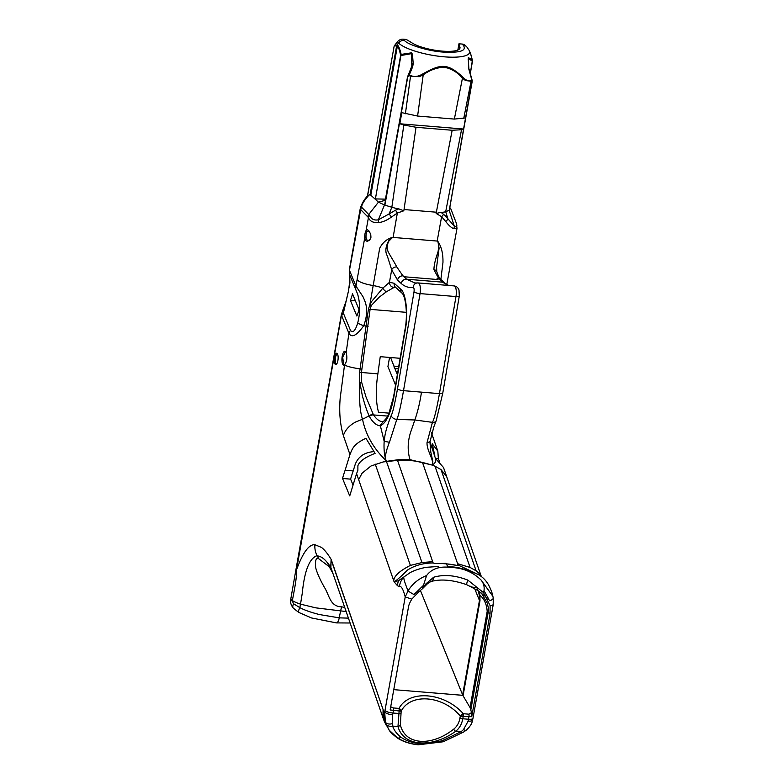 <?xml version="1.0" encoding="UTF-8"?>
<svg xmlns="http://www.w3.org/2000/svg" width="784" height="784" viewBox="0 0 784 784"><rect width="100%" height="100%" fill="white"/><g stroke="black" fill="none" stroke-linecap="round" stroke-linejoin="round"><path stroke-width="1.18" d="M478.436 574.594L458.052 565.019L457.601 563.706L470.086 567.459L434.973 466.196L431.964 465.03C435.071 463.599 436.227 461.413 435.463 458.434L429.965 441.745M384.297 721.241L383.69 711.255L384.091 720.868A3.244 1.921 -22.6 0 0 384.121 720.937L384.131 720.976A3.244 1.891 157.2 0 1 384.131 720.957A3.244 1.921 -22.6 0 0 384.287 721.211A3.244 1.891 157.2 0 1 384.131 720.976L389.217 730.208A3.244 1.94 -35.5 0 0 389.276 730.276L384.297 721.241A73.069 24.51 -85.3 0 0 385.385 722.211L384.699 711.99A19.453 6.527 94.7 0 0 384.964 710.588L405.22 596.898C403.143 589.107 401.212 585.687 399.419 586.638L397.498 585.736L394.117 581.836L356.573 473.644L349.733 495.9L342.539 478.475A69.325 23.255 94.7 0 1 345.127 470.253L353.202 470.919A69.325 23.255 -85.3 0 0 350.605 479.142L353.055 485.08M342.539 478.475L350.605 479.142M364.746 236.072A5.831 1.96 -85.3 0 0 364.766 237.719L365.53 240.531L367.226 241.403L369.695 240.012L370.95 237.307L370.744 234.445L369.166 231.153L367.578 229.761L366.069 230.584A5.841 1.96 -85.3 0 0 364.746 236.072L365.991 236.062L366.02 237.415L364.766 237.719M345.127 470.253L349.958 454.553L343.372 435.59C340.06 424.232 339.002 411.698 340.207 397.968L344.548 364.844C346.94 361.64 347.469 357.592 346.146 352.702L348.909 333.249C351.614 338.257 356.563 335.738 363.756 325.713C369.676 309.259 365.04 301.487 363.021 296.764L355.975 286.082L357.083 279.751A18404.782 6171.648 -85.3 0 0 364.766 237.728M365.991 236.062A4.861 1.637 94.7 0 1 367.088 231.496L366.069 230.594A17963.341 6025.834 -85.3 0 0 368.441 217.55L360.679 209.583L360.326 208.132C361.983 203.262 364.403 199.185 367.578 195.912L370.136 194.559L396.616 45.913L397.39 46.04A1.617 1.431 -37.1 0 1 397.762 45.315C398.929 46.638 400.056 49.676 401.153 54.41L400.938 55.517L401.153 54.41L411.443 52.832L412.453 54.194L413.227 63.739L412.619 66.865L411.561 66.777L407.484 77.018L409.307 74.862L407.69 77.214L384.895 205.153L378.437 202.145L370.136 194.559M367.108 231.496L368.833 230.996L369.45 231.574M368.225 230.77L368.833 230.996M370.45 238.904L369.225 240.129L367.598 240.453L366.51 239.434L366.02 237.415M389.56 357.435L387.923 366.608L395.567 385.111M397.341 374.674L394.93 368.578A4.861 1.637 94.7 0 1 394.744 368.441A4.861 1.637 94.7 0 1 393.96 366.118L390.569 357.524M398.331 368.862L394.93 368.578M369.313 194.726C364.011 200.626 361.473 204.82 361.708 207.319L369.676 215.463A4.861 3.969 -27.8 0 0 368.441 217.55C369.921 221.362 373.341 223.019 378.721 222.529C382.572 222.195 386.845 220.353 391.51 217.021L397.351 213.032L393.107 237.434L392.598 237.376C386.973 238.846 382.661 242.481 379.681 248.273L369.832 304.839L368.392 309.259L359.621 372.273A4.861 0.725 8.2 0 0 361.434 372.488L370.097 309.347L371.283 305.525L379.133 297.234L386.512 291.707L393.911 287.503A28.832 9.673 94.7 0 1 395.43 287.179M386.512 291.707A4.861 2.862 -126.5 0 1 382.857 288.13L371.724 301.36L369.832 304.839L371.283 305.525M389.099 413.148L378.554 412.276C375.781 402.045 375.556 389.236 377.878 373.85L380.25 356.671L400.124 358.308M350.379 300.36L356.857 316.03A44.698 35.231 157.6 0 0 358.954 309.406L352.477 293.726A44.698 35.231 -22.4 0 1 350.379 300.36L355.387 300.772M436.423 268.52L439.099 248.107L437.913 241.599L437.178 241.06L441.617 216.678L445.704 221.49C448.771 225.439 451.466 227.85 453.789 228.722L457.003 228.36L446.782 284.572M437.688 241.119L437.688 241.129C441.421 246.46 443.176 253.575 442.96 262.483L440.873 279.427M457.003 228.36L456.337 223.195L450.8 208.789L450.29 208.074L449.31 210.288M457.856 50.029L458.963 43.796L459.718 46.599L459.257 49.196M459.718 46.599A25.941 6.615 -169.9 0 1 460.002 47.981A25.941 6.615 -169.9 0 1 439.755 50.882A25.941 6.615 -169.9 0 1 411.58 42.63L406.288 39.455L403.182 39.2A6.488 5.88 134.7 0 0 397.361 41.856L394.244 45.923A1.607 1.46 134.7 0 0 394.117 46.325L367.441 196.069M345.999 301.419L342.824 310.327L343.941 310.631L348.576 290.599L345.989 301.458M393.96 366.118L398.733 366.51M349.037 287.885L349.929 282.838L349.664 274.763A8.105 4.43 169.7 0 1 349.488 274.214L349.801 280.603L348.576 290.599M290.707 599.535C290.08 602.21 290.952 605.091 293.334 608.168L293.334 608.168A7.458 3.636 -43.5 0 1 293.608 603.788L299.821 607.61A7.458 1.558 -59.6 0 0 298.694 612.392L311.532 617.959L336.463 622.898C337.649 622.77 338.58 621.085 339.256 617.861L319.519 614.568C310.876 612.382 304.31 610.06 299.821 607.61A159.642 53.547 94.7 0 1 300.517 604.15A19.463 6.243 11.6 0 1 292.354 600.603L292.295 601.063A7.458 1.97 8.6 0 1 290.707 599.535A7.458 1.97 8.6 0 0 290.707 599.535L290.844 598.878L292.354 600.603C294.882 587.089 296.793 578.073 296.499 569.909L341.746 313.659M330.868 567.479L331.171 559.423C327.692 553.68 324.458 549.672 321.469 547.418L314.894 544.723C308.974 544.174 302.84 552.573 296.499 569.909A9.731 2.47 -169.9 0 1 296.048 568.959L341.373 314.541L342.824 310.327M377.878 373.85L361.434 372.488L361.659 382.278L365.932 396.763L373.311 414.491A36.368 22.324 132.7 0 0 373.517 414.922A4.861 3.744 154.5 0 0 369.333 416.382C372.694 422.36 376.379 425.516 380.377 425.839A4.861 4.528 -109.6 0 1 380.475 424.997L383.209 421.645C379.995 421.861 376.761 419.626 373.517 414.922L387.727 416.098M346.146 352.702A6.968 2.342 -85.3 0 0 345.685 351.8A6.968 2.342 -85.3 0 0 342.02 357.72A6.968 2.342 -85.3 0 0 344.392 364.972L344.46 364.913C346.959 366.412 352.183 367.735 360.14 368.911A4.861 0.725 8.2 0 0 361.914 369.117M337.159 353.506A5.674 1.901 -85.3 0 0 334.278 359.013A5.674 1.901 -85.3 0 0 336.434 364.246A5.674 1.901 -85.3 0 0 338.09 359.062A5.674 1.901 -85.3 0 0 337.306 353.682A5.674 1.901 -85.3 0 0 337.159 353.506M385.748 459.502C384.934 456.21 386.159 450.467 389.442 442.274L396.812 419.411C398.468 416.02 400.702 406.445 403.525 390.667L421.488 392.147C419.891 402.672 417.666 411.943 414.834 419.979L410.326 433.121C407.602 442.362 407.494 451.212 409.993 459.669L431.925 465.02L432.425 464.598L432.837 461.511L430.788 451.976L429.926 441.97L433.885 426.721L436.178 420.773A4.861 3.165 -157.5 0 1 432.435 422.351L427.055 442.529C426.467 450.379 434.552 460.796 432.17 464.853L432.18 464.863M349.664 274.763L357.602 294.029C360.258 303.183 360.297 312.826 357.71 322.959C355.368 330.75 352.976 333.259 350.507 330.476L343.343 313.11L343.941 310.631M292.295 601.063L293.608 603.788M373.988 451.633C364.697 452.241 358.455 456.435 355.26 464.206L353.202 470.919M343.637 364.462L344.823 364.56L343.637 364.462L342.696 357.21L345.332 351.83L345.871 352.094M336.806 363.786A4.861 1.637 94.7 0 1 336.561 363.825A4.861 1.637 94.7 0 1 336.13 363.6A4.861 1.637 94.7 0 1 335.405 358.18A4.861 1.637 94.7 0 1 337.355 354.123A4.861 1.637 94.7 0 1 337.6 354.201M436.766 271.695A4.106 2.93 169.1 0 0 433.934 269.706L438.864 278.83L441.343 279.888C439.951 279.163 438.432 276.429 436.766 271.695L436.58 266.707M398.821 208.877L403.799 210.788L397.351 213.032L395.479 210.2L398.821 208.877A16.219 4.136 -169.9 0 1 391.843 207.25L403.829 124.989L399.82 123.774L401.8 112.661L417.598 116.042L423.213 74.872C428.838 70.756 434.924 68.267 441.48 67.404L447.076 67.865C453.201 69.776 458.326 73.186 462.452 78.106L465.412 80.478L471.066 81.301L472.105 80.732L471.811 80.017L472.164 80.38A0.647 0.51 162.2 0 1 472.105 80.732L449.212 210.484L454.279 226.076L445.106 215.6L441.039 212.356A16.219 4.136 10.1 0 0 445.704 211.69L449.271 210.279M399.82 123.774L463.599 129.037L461.521 129.742L445.704 211.69L447.87 218.814A4.861 2.332 146.4 0 1 445.704 221.49M395.479 210.2L389.07 213.963L391.51 217.021M392.598 237.376L388.56 241.472C387.012 245.343 386.728 248.322 387.717 250.419C388.021 252.526 393 259.563 396.753 266.913A4.175 2.862 159.9 0 0 391.696 269.794L389.452 282.328L382.857 288.13A16.219 4.155 10.1 0 0 372.88 285.503C364.491 284.053 359.229 282.132 357.083 279.751M453.946 285.915A8.369 2.803 94.7 0 1 454.132 285.915A8.369 2.803 94.7 0 1 455.974 296.558L420.048 293.598L403.525 390.667A4.861 1.147 -170.3 0 1 397.488 388.952L414.011 291.873C414.315 289.218 414.03 287.738 413.158 287.424C408.631 287.895 404.662 286.591 401.251 283.494L397.576 280.143A4.861 4.439 -47.7 0 1 402.937 275.86L405.73 276.889L438.001 279.555L437.041 278.673L438.864 278.83L442.539 282.171L406.612 279.212L402.937 275.86L396.753 266.913M433.934 269.706C433.973 265.276 435.326 259.377 438.001 252.017C438.903 246.637 438.864 243.158 437.893 241.59L437.835 241.433M391.196 238.267L388.648 240.786C385.493 246.97 385.022 251.958 387.227 255.731L391.696 269.794L397.576 280.143M361.787 205.31L360.326 208.132L349.292 270.088L349.488 274.214A8.105 4.43 169.7 0 1 349.488 274.204M349.546 269.853L360.679 209.583A4.861 4.41 134.7 0 1 361.708 207.319M422.743 587.686L426.574 575.574C431.759 568.645 439.932 565.95 451.094 567.489C462.854 567.841 472.86 572.026 481.111 580.072C483.63 583.159 484.581 586.706 483.993 590.695L483.63 592.714L467.793 580.082C454.994 575.201 443.597 574.27 433.611 577.259L425.918 583.874L422.292 588.882L427.78 583.404L425.918 583.874A3.244 2.568 51.3 0 1 425.104 585.55A3.244 2.568 51.3 0 1 425.065 585.57M422.292 588.882L418.793 591.773L416.833 591.802L423.095 585.677M433.611 577.259A6.488 4.371 73.3 0 1 430.906 581.542A6.488 4.371 73.3 0 1 430.818 581.561M477.74 590.479L484.855 596.095L477.593 590.43A3.244 1.078 121.1 0 0 477.74 590.479M470.939 586.128C468.94 587.089 475.065 587.226 477.789 588.147A3.244 1.078 121.1 0 0 477.593 590.43L470.194 586.471M393.764 689.646L462.805 695.339L470.057 707.57L471.556 712.617L471.743 716.694L490.049 613.911L490.118 605.611L483.63 592.714M478.358 590.901L479.308 595.497L479.935 595.232L478.691 591.116M479.308 595.497L479.455 600.466A3.244 0.823 10.1 0 0 479.975 600.818L479.935 595.232C484.296 598.937 486.717 604.327 487.187 611.422A6.488 1.656 -169.9 0 1 488.226 612.108L488.373 608.09L487.256 603.102L481.425 593.086M462.805 695.339L420.508 590.695M466.696 584.697A6.488 0.568 -69.6 0 1 466.666 584.688A6.488 0.568 -69.6 0 1 467.793 580.082M418.793 591.773L411.786 599.152C409.758 602.602 408.65 605.287 408.454 607.188L390.148 709.961L401.153 711.196L399.879 708.961A2.92 1.176 115.8 0 1 399.115 711.235L397.968 726.523C403.221 746.358 431.455 748.691 455.68 731.286C459.414 728.365 461.786 724.2 462.795 718.771L463.197 716.517A2.92 0.666 -105.1 0 0 462.511 714.126L460.306 716.076L463.305 716.507A2.92 0.98 -85.3 0 0 463.305 713.724A3.244 1.49 136.6 0 0 462.511 714.126M418.558 591.92L417.264 591.802M411.786 599.152L405.22 596.898L408.052 590.842A6.488 0.784 29.4 0 0 413.991 594.527L416.833 591.802M486.168 597.486L487.511 597.594A8.026 4.194 17.3 0 0 487.932 597.663L483.993 590.695M486.031 597.32L487.932 597.663M459.924 718.173C459.052 722.917 456.954 726.601 453.642 729.198C430.955 747.093 404.897 744.947 400.379 724.808L401.153 711.196C410.62 692.772 442.931 695.437 460.306 716.076L459.924 718.173A3.244 0.823 10.1 0 0 462.795 718.771L468.509 719.242A6.488 1.656 10.1 0 0 472.948 718.458L493.205 604.768L493.224 597.947A6.488 2.313 -10.5 0 1 489.677 600.769L487.501 597.624M458.052 565.019L456.768 565.391A79.674 59.79 160.9 0 0 446.821 563.892L445.949 563.333C447.625 566.332 448.664 567.518 449.075 566.871L449.31 566.881C456.327 566.558 466.019 569.115 478.387 574.564C482.444 576.906 485.727 580.16 488.236 584.345C490.764 589.029 492.313 593.027 492.881 596.32L493.224 597.947A6.488 2.313 -10.5 0 0 493.205 597.859L492.881 596.32L481.111 580.072M438.687 566.46L427.545 567.214C420.44 567.979 411.708 571.467 409.611 572.996L403.789 577.034C403.564 578.719 404.985 583.325 408.052 590.842C412.423 583.806 418.597 578.71 426.574 575.574M349.958 454.553C352.29 449.056 353.006 444.459 365.932 438.285L375.085 453.377C365.217 457.199 359.484 461.315 357.886 465.735L357.886 470.263L356.573 473.644M435.463 458.434L443.499 467.48L446.713 476.75L441.01 469.557L476.133 570.821L470.096 567.459M393.774 580.866C393.872 576.162 399.409 571.007 410.375 565.401L421.998 562.559L432.67 561.648L433.121 562.961C423.507 563.049 415.099 565.323 407.896 569.782L407.504 570.056C401.339 576.279 396.88 580.209 394.117 581.836L398.546 580.66L403.789 577.034A16.219 15.2 -68.5 0 0 399.419 586.638M358.651 479.612L362.071 473.213L371.008 465.99L383.209 461.933L397.547 460.384L432.67 561.648M343.372 435.59C345.264 429.897 349.38 425.359 355.74 421.959L362.512 419.254C365.873 435.326 373.988 449.34 386.875 461.306L398.38 459.698L409.993 459.669L410.306 460.551A79.674 59.79 160.9 0 1 411.816 460.688A79.674 59.79 -19.1 0 1 422.478 462.442L457.601 563.706M439.471 461.443L438.374 458.689L435.492 458.454M438.374 458.689L437.825 451.143L432.219 443.744L434.846 455.876M434.973 466.196L441.01 469.557M466.715 46.775L469.489 50.872A36.975 9.428 10.1 0 1 440.784 56.487A36.975 9.428 10.1 0 1 398.537 43.012A6.488 5.88 -45.3 0 1 404.358 40.366C407.758 44.874 428.975 51.274 443.205 52.077C460.375 52.959 467.058 50.666 463.256 45.217A6.488 5.88 134.7 0 1 466.715 46.775L465.539 45.619A6.488 5.88 134.7 0 0 462.08 44.051L458.963 43.796M331.073 568.096A47.834 35.897 160.9 0 0 332.641 572.977A47.834 35.897 160.9 0 0 332.955 573.672L333.2 574.211M344.705 607.375L341.569 606.826C329.799 606.522 329.447 595.036 324.233 587.059C319.647 578.837 316.785 572.32 315.658 567.508C315.05 560.178 316.109 557.287 318.833 558.806L329.26 566.754L332.769 573.104L331.034 567.881L327.536 562.461M399.879 708.961A3.244 2.509 -154.8 0 0 399.017 708.422A2.92 0.98 94.7 0 1 399.017 711.215M463.305 716.507L471.743 716.694M453.642 729.198A3.244 1.568 55.2 0 0 455.68 731.286L461.031 731.727A6.488 2.969 56.9 0 0 463.618 732.04L443.205 741.772A6.488 0.99 -107.2 0 1 442.245 740.694L432.513 742.938L419.352 743.575C411.884 742.742 405.808 740.655 401.124 737.303C396.929 734.138 394.097 730.394 392.617 726.082A6.488 5.174 159.6 0 1 386.13 724.249A29.302 2.44 75.5 0 1 385.385 722.211A6.488 4.694 -19.2 0 0 392.216 723.661L392.637 714.881A25.941 8.702 94.7 0 0 393 713.019L398.713 713.489A3.244 0.823 -169.9 0 0 400.781 713.293M400.379 724.808A3.244 2.597 163.3 0 1 397.968 726.523L392.617 726.082L392.216 723.661M471.556 712.617L468.92 714.185A2.92 0.98 -85.3 0 1 468.91 716.978L468.509 719.242A25.941 8.702 94.7 0 1 468.146 721.113L463.53 729.541A31.007 18.502 113.9 0 1 461.031 731.727L442.245 740.694M443.166 741.782L418.529 744.682L417.588 744.094L418.529 744.682C410.591 743.928 403.623 741.693 397.615 737.999L389.266 730.276L386.13 724.249M418.529 744.682A6.497 2.176 -85.3 0 0 419.352 743.575M330.75 567.146L331.103 559.629L383.778 711.539L331.093 559.658M431.955 465.01L422.478 462.442M445.949 563.333L435.051 563.598L433.121 562.961M410.297 460.541A89.886 67.444 -19.1 0 0 408.778 460.453A79.674 59.79 160.9 0 0 397.547 460.384M445.43 563.784A79.674 59.79 160.9 0 0 435.051 563.598M476.133 570.821L478.436 572.771A26.578 19.943 -19.1 0 1 478.936 573.29L481.17 576.456M412.619 66.865L409.307 74.862L410.855 75.529C414.217 77.185 418.137 76.675 422.635 74C440.402 64.18 446.978 62.426 463.07 77.332A1.617 0.647 137.4 0 1 462.462 78.096L454.357 119.08L465.578 117.923L463.599 129.037M454.357 119.08L417.598 116.042M463.07 77.332C466.245 80.566 468.881 81.614 470.959 80.487L471.811 80.017L468.607 68.306L468.362 57.526A1.617 1.48 96.9 0 1 468.342 58.379L468.156 59.319L468.342 58.379L472.507 61.358L470.743 54.125L472.497 60.603L470.243 74.088M470.214 74L472.399 60.28L468.362 57.526M472.046 82.281L472.144 80.909M405.397 113.749L410.512 76.303L419.254 76.675L423.213 74.872L422.635 74M408.444 75.186L410.512 76.303A1.617 0.588 115.5 0 1 410.855 75.529M413.227 63.739A1.617 0.588 176.8 0 0 412.159 64.161L411.698 66.709M411.443 52.832A1.617 0.725 93.7 0 0 411.355 53.684L400.938 55.517L375.399 198.911L400.624 55.37C399.615 50.45 398.537 47.344 397.39 46.04L370.91 194.716M385.679 199.156L375.399 198.911M385.444 199.116L407.709 76.087M369.676 215.463C371.234 219.138 374.125 220.588 378.358 219.814L389.07 213.963L391.843 207.25L384.474 205.026L378.358 219.814A4.861 1.303 80.6 0 0 378.721 222.529M461.521 129.742L452.172 130.262L436.355 212.209L404.034 209.544L403.799 210.788M404.034 209.544L416.03 127.282L403.829 124.989M416.03 127.282L452.172 130.262M453.789 228.722A4.861 3.881 117.6 0 0 454.279 226.076C456.905 227.38 457.503 226.204 456.053 222.558M449.751 207.809L450.29 208.074L449.791 207.584M468.607 68.306A1.617 0.588 -3.2 0 1 468.881 68.61L472.164 80.38M412.453 54.194A1.617 0.666 175.4 0 0 411.522 54.655L411.825 66.032M397.762 45.315L396.782 45.031A1.627 1.333 78.8 0 0 396.616 45.913L394.244 45.923M443.607 214.169A4.861 2.048 -42 0 1 441.617 216.678L436.139 213.444L436.355 212.209M436.139 213.444L441.039 212.356M394.205 283.269L400.712 289.188A4.861 4.439 132.3 0 0 402.016 293.167L395.499 287.238A4.861 4.439 -47.7 0 1 394.205 283.269L389.452 282.328C389.658 285.268 391.147 286.993 393.911 287.503M421.488 392.147L439.452 393.627C436.639 409.405 434.297 418.979 432.435 422.351L414.834 419.979L396.812 419.411A4.861 3.165 -157.5 0 1 391.196 415.579C387.6 424.693 385.493 431.592 384.856 436.276L384.17 441.304C383.729 448.428 384.248 454.485 385.738 459.463L421.998 562.559M348.439 618.135L339.256 617.861A148.637 49.862 94.7 0 1 340.57 611.206L341.569 606.826M361.659 382.278L359.866 382.602L362.326 395.587C364.56 403.956 366.824 410.718 369.117 415.892A4.861 3.714 -23.8 0 1 373.311 414.491M359.621 372.273L359.562 394.362C359.552 405.005 360.532 413.295 362.512 419.254L369.117 415.892A39.504 23.814 -50.2 0 0 369.333 416.382M400.712 289.188C405.887 292.324 408.395 314.423 405.308 329.643L393.823 397.116C390.775 413.354 386.287 422.929 380.377 425.839L384.17 441.304L389.442 442.274M456.768 565.391L446.821 563.892M367.578 195.902L394.117 46.325M346.156 611.549L315.805 607.855L300.517 604.15L302.281 593.155C304.398 571.595 309.072 559.188 316.305 555.925L317.187 555.866L318.833 558.806M329.26 566.754L327.457 562.804C324.194 558.531 320.774 556.219 317.187 555.866A19.453 18.326 92.4 0 1 314.894 544.723M397.498 585.736A16.219 15.2 -101.8 0 1 398.546 580.66M331.171 559.423L383.778 711.539M463.53 729.541A6.488 2.489 51.6 0 0 466.333 730.09C471.713 725.269 472.213 721.466 472.046 722.191L472.948 718.458M330.436 567.381L329.427 565.431M349.595 273.881A8.105 6.39 157.6 0 1 349.742 270.99L355.975 286.082A8.105 6.39 157.6 0 0 355.828 288.973M368.392 309.259A4.861 0.833 -175.2 0 0 370.097 309.347L406.337 312.336M357.71 322.959A8.105 1.362 -162.3 0 0 363.756 325.713L366.5 326.115A4.861 0.725 8.3 0 0 368.117 326.301M350.507 330.476A8.105 6.39 -22.3 0 0 348.909 333.249L341.746 315.883A8.105 6.39 -22.4 0 1 343.343 313.11M383.846 711.353A62.191 20.864 -85.3 0 0 384.699 711.99C386.189 713.479 388.835 714.44 392.637 714.881M429.701 441.647L428.044 442.509A4.469 0.882 -175 0 1 427.055 442.529M384.17 721.045L386.443 725.729M393.107 237.434L437.178 241.06M463.05 695.82L479.975 600.818M474.761 588.843L479.455 600.466L462.619 694.987M487.187 611.422L470.057 707.57M470.87 709.559L488.226 612.108L490.049 613.911M468.92 714.185L463.305 713.724C444.273 692.301 409.013 689.391 399.017 708.422L393.411 707.962L390.716 706.756M492.911 604.131C493.685 605.081 492.754 605.571 490.118 605.611M410.375 565.401L375.252 464.138M414.011 291.873A4.861 1.147 9.7 0 0 420.048 293.598A8.369 2.803 -85.3 0 0 418.205 282.946L415.01 282.985L406.612 279.212A4.861 4.439 -47.7 0 0 401.251 283.494M448.634 285.454L445.018 283.23A4.861 4.439 -47.7 0 0 442.539 282.171L448.134 285.415M441.343 279.888L445.018 283.23M393.411 707.962A2.92 0.98 94.7 0 1 393.401 710.745L393 713.019A6.488 1.656 10.1 0 1 384.964 710.588M468.146 721.113A6.488 2.097 11.7 0 0 472.644 720.035M397.018 737.744A3.244 2.078 -56 0 0 397.076 737.783A3.244 2.078 -56 0 0 397.615 737.999A6.488 4.528 125.8 0 0 401.124 737.303M443.234 741.762A6.488 0.99 -107.2 0 1 443.205 741.772L418.215 744.8M383.082 709.5L382.964 717.693L383.807 720.124M449.291 210.377L472.076 82.144M384.728 204.712L407.464 77.116M472.438 61.417L470.204 73.961M468.244 58.947L468.342 58.379M463.716 118.56L471.066 81.301A1.617 1.352 58.1 0 0 470.959 80.487M367.823 216.639A4.861 4.41 -45.3 0 1 368.843 214.375L378.437 202.145L385.483 200.253M436.178 420.773L442.774 393.107A4.861 1.147 9.7 0 1 439.452 393.627L455.974 296.558A4.861 1.147 9.7 0 0 459.297 296.029L459.003 290.011C458.15 287.659 456.523 286.297 454.132 285.915L418.205 282.946A8.369 2.803 -85.3 0 0 418.019 282.955A4.861 4.577 -96 0 0 417.215 282.965M396.782 45.864A1.617 1.382 -95.5 0 1 396.978 45.002L398.537 43.012L397.361 41.856M413.158 287.424A4.861 4.577 -96 0 1 417.206 282.965M391.196 415.579C392.608 413.158 394.695 404.279 397.488 388.952M393.823 397.116A4.861 1.147 -170.3 0 1 393.597 396.684L388.727 414.011L386.698 417.931L383.307 421.635M405.308 329.643A4.861 1.147 -170.3 0 1 405.083 329.202L393.597 396.684M462.08 44.051L463.256 45.217M404.358 40.366L403.182 39.2M394.519 45.482L396.782 45.031M296.048 568.959L290.776 599.074M470.253 586.52L466.666 584.688C452.721 579.846 440.804 578.798 430.906 581.532L427.79 583.404M431.435 432.719L437.825 451.143M389.217 730.208C390.011 731.805 392.637 734.324 397.076 737.783C402.682 741.546 409.718 743.879 418.176 744.8M481.337 576.583L446.713 476.76M384.66 204.849L407.7 76.087M468.244 59.065L468.881 68.61M411.551 66.777L411.982 65.337M459.297 296.029L442.774 393.107M405.083 329.202C407.974 314.443 405.563 295.999 402.016 293.167M469.489 50.872L470.743 54.135M350.125 623.006L336.463 622.898M298.694 612.392L293.334 608.168M463.618 732.04L466.333 730.09M330.985 567.822L382.964 717.683"/></g></svg>
